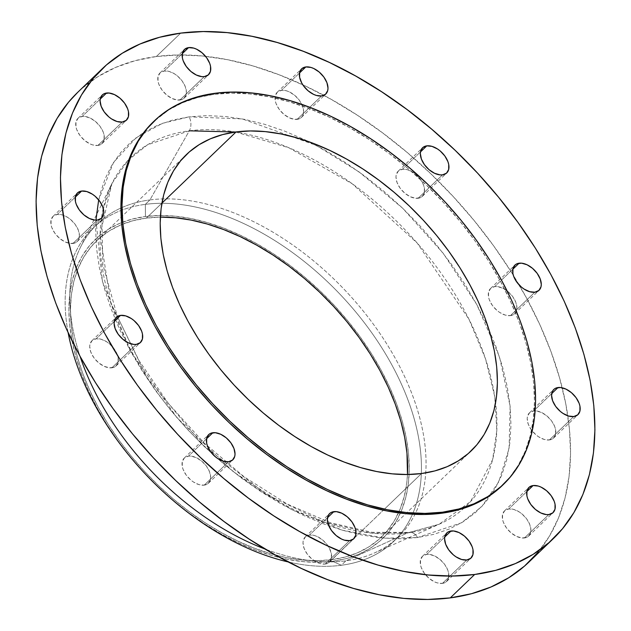 <?xml version="1.0" encoding="UTF-8"?>
<svg xmlns="http://www.w3.org/2000/svg" width="631" height="631" viewBox="0 0 631 631"><rect width="100%" height="100%" fill="white"/><g stroke="black" fill="none" stroke-linecap="round" stroke-linejoin="round"><path stroke-width="0.47" stroke-dasharray="3.15 2.37" d="M204.215 485.144A17.447 10.648 46.2 0 0 208.427 483.228A17.447 10.648 46.2 0 0 206.384 466.072A17.447 10.648 46.2 0 0 188.472 456.142L206.55 438.782L188.472 456.142L190.948 456.11L196.438 457.712L201.912 461.285L206.534 466.277L209.602 471.933L210.659 477.399L210.368 479.789L208.191 483.441L204.215 485.144L199.041 484.64L193.457 482.005L190.775 480.002L186.153 475.009L183.077 469.346L182.28 466.538L182.32 461.498L184.489 457.846L188.472 456.142A17.447 10.648 46.2 0 0 184.26 458.059A17.447 10.648 46.2 0 0 186.303 475.214A17.447 10.648 46.2 0 0 204.215 485.144L228.588 461.742L204.215 485.144M111.9 367.794A17.447 10.648 46.2 0 0 116.112 365.877A17.447 10.648 46.2 0 0 114.069 348.722A17.447 10.648 46.2 0 0 96.157 338.792L114.235 321.439L96.157 338.792L101.331 339.297L106.915 341.931L109.597 343.934L114.219 348.927L117.295 354.59L118.092 357.398L118.052 362.439L115.883 366.09L114.085 367.21L109.423 367.826L103.934 366.225L98.46 362.651L93.838 357.659L90.769 352.003L89.712 346.537L90.004 344.147L92.181 340.495L96.157 338.792A17.447 10.648 46.2 0 0 91.945 340.708A17.447 10.648 46.2 0 0 93.987 357.864A17.447 10.648 46.2 0 0 111.9 367.794L136.28 344.392L111.9 367.794M72.991 243.456A17.447 10.648 46.2 0 0 77.203 241.539A17.447 10.648 46.2 0 0 75.16 224.384A17.447 10.648 46.2 0 0 57.24 214.453L75.318 197.101L57.24 214.453L62.422 214.958L68.006 217.592L70.688 219.596L75.31 224.589L78.378 230.252L79.435 235.71L78.307 240.143L76.966 241.752L75.168 242.872L70.506 243.487L65.017 241.886L59.551 238.313L54.929 233.32L51.852 227.665L51.056 224.849L51.095 219.809L53.264 216.157L57.24 214.453A17.447 10.648 46.2 0 0 53.036 216.37A17.447 10.648 46.2 0 0 55.078 233.525A17.447 10.648 46.2 0 0 72.991 243.456L97.363 220.053L72.991 243.456M97.9 145.445A17.447 10.648 46.2 0 0 102.112 143.529A17.447 10.648 46.2 0 0 100.069 126.374A17.447 10.648 46.2 0 0 82.156 116.443L100.234 99.083L82.156 116.443L84.641 116.412L90.123 118.013L95.596 121.586L100.219 126.579L103.295 132.234L104.091 135.042L104.052 140.09L101.875 143.742L97.9 145.445L92.725 144.941L89.933 143.868L84.459 140.303L79.837 135.302L76.761 129.647L75.965 126.839L76.004 121.791L78.181 118.147L82.156 116.443A17.447 10.648 46.2 0 0 77.944 118.36A17.447 10.648 46.2 0 0 79.987 135.515A17.447 10.648 46.2 0 0 97.9 145.445L122.272 122.043L97.9 145.445M179.961 100.013A17.447 10.648 46.2 0 0 184.173 98.097A17.447 10.648 46.2 0 0 182.13 80.942A17.447 10.648 46.2 0 0 164.218 71.011L182.296 53.659L164.218 71.011L169.392 71.516L174.976 74.15L177.658 76.154L182.28 81.147L185.348 86.81L186.405 92.268L186.113 94.658L183.936 98.31L182.146 99.43L177.477 100.045L171.995 98.444L166.521 94.871L161.899 89.878L158.823 84.223L158.026 81.415L158.065 76.367L160.242 72.715L164.218 71.011A17.447 10.648 46.2 0 0 160.006 72.928A17.447 10.648 46.2 0 0 162.049 90.083A17.447 10.648 46.2 0 0 179.961 100.013L204.334 76.611L179.961 100.013M297.185 119.346A17.447 10.648 46.2 0 0 301.397 117.429A17.447 10.648 46.2 0 0 299.354 100.274A17.447 10.648 46.2 0 0 281.434 90.343L299.512 72.991L281.434 90.343L286.616 90.848L289.408 91.921L294.882 95.486L299.504 100.487L302.572 106.142L303.629 111.6L302.501 116.033L301.161 117.642L299.362 118.762L294.701 119.377L289.211 117.776L283.745 114.203L279.123 109.21L276.047 103.555L275.25 100.747L275.29 95.699L277.459 92.047L281.434 90.343A17.447 10.648 46.2 0 0 277.23 92.26A17.447 10.648 46.2 0 0 279.273 109.415A17.447 10.648 46.2 0 0 297.185 119.346L321.558 95.951L297.185 119.346M418.156 198.26A17.447 10.648 46.2 0 0 422.368 196.344A17.447 10.648 46.2 0 0 420.325 179.188A17.447 10.648 46.2 0 0 402.412 169.258L420.491 151.905L402.412 169.258L407.587 169.763L413.171 172.397L415.853 174.401L420.475 179.393L423.551 185.057L424.347 187.864L424.308 192.905L422.131 196.556L420.341 197.677L415.671 198.292L410.189 196.691L404.716 193.118L400.093 188.125L397.025 182.469L395.968 177.003L396.26 174.613L398.437 170.962L402.412 169.258A17.447 10.648 46.2 0 0 398.2 171.175A17.447 10.648 46.2 0 0 400.243 188.33A17.447 10.648 46.2 0 0 418.156 198.26L442.528 174.858L418.156 198.26M510.471 315.61A17.447 10.648 46.2 0 0 514.683 313.694A17.447 10.648 46.2 0 0 512.64 296.538A17.447 10.648 46.2 0 0 494.72 286.608L512.798 269.248L494.72 286.608L497.204 286.577L502.694 288.178L508.16 291.751L512.79 296.744L515.858 302.399L516.915 307.865L515.787 312.298L514.446 313.907L510.471 315.61L505.297 315.106L499.713 312.471L497.031 310.468L492.409 305.475L489.333 299.812L488.536 297.004L488.575 291.964L490.744 288.312L494.72 286.608A17.447 10.648 46.2 0 0 490.516 288.525A17.447 10.648 46.2 0 0 492.559 305.68A17.447 10.648 46.2 0 0 510.471 315.61L534.843 292.208L510.471 315.61M549.38 439.949A17.447 10.648 46.2 0 0 553.592 438.032A17.447 10.648 46.2 0 0 551.549 420.877A17.447 10.648 46.2 0 0 533.637 410.947L551.715 393.586L533.637 410.947L536.121 410.915L541.603 412.516L547.077 416.089L551.699 421.082L554.775 426.737L555.572 429.545L555.532 434.593L553.363 438.245L549.38 439.949L544.206 439.444L538.622 436.81L535.94 434.806L531.318 429.814L528.25 424.15L527.193 418.692L527.484 416.302L529.661 412.65L533.637 410.947A17.447 10.648 46.2 0 0 529.425 412.863A17.447 10.648 46.2 0 0 531.468 430.019A17.447 10.648 46.2 0 0 549.38 439.949L573.76 416.547L549.38 439.949M524.471 537.959A17.447 10.648 46.2 0 0 528.683 536.042A17.447 10.648 46.2 0 0 526.64 518.887A17.447 10.648 46.2 0 0 508.728 508.957L526.806 491.604L508.728 508.957L513.902 509.462L519.487 512.096L522.168 514.099L526.79 519.092L529.859 524.755L530.916 530.214L530.624 532.603L528.447 536.255L526.656 537.375L521.987 537.991L516.505 536.389L511.031 532.816L506.409 527.824L503.333 522.168L502.536 519.36L502.576 514.312L504.753 510.66L508.728 508.957A17.447 10.648 46.2 0 0 504.516 510.873A17.447 10.648 46.2 0 0 506.559 528.029A17.447 10.648 46.2 0 0 524.471 537.959L548.844 514.557L524.471 537.959M325.186 564.051A17.447 10.648 46.2 0 0 329.398 562.142A17.447 10.648 46.2 0 0 327.355 544.987A17.447 10.648 46.2 0 0 309.442 535.049L327.521 517.696L309.442 535.049L314.617 535.553L317.409 536.626L322.883 540.199L327.505 545.192L329.272 547.984L331.378 553.655L331.338 558.703L329.169 562.355L325.186 564.051L320.012 563.554L317.219 562.481L311.746 558.908L307.123 553.915L304.055 548.26L302.998 542.802L303.29 540.404L305.467 536.752L309.442 535.049A17.447 10.648 46.2 0 0 305.23 536.965A17.447 10.648 46.2 0 0 307.273 554.121A17.447 10.648 46.2 0 0 325.186 564.051L349.566 540.657L325.186 564.051M442.41 583.391A17.447 10.648 46.2 0 0 446.622 581.474A17.447 10.648 46.2 0 0 444.579 564.319A17.447 10.648 46.2 0 0 426.666 554.389L444.745 537.028L426.666 554.389L429.151 554.357L434.633 555.958L440.107 559.531L444.729 564.524L447.805 570.179L448.602 572.987L448.562 578.035L446.385 581.687L442.41 583.391L437.236 582.886L434.443 581.814L428.97 578.248L424.347 573.248L421.271 567.592L420.475 564.784L420.514 559.736L422.691 556.085L426.666 554.389A17.447 10.648 46.2 0 0 422.454 556.305A17.447 10.648 46.2 0 0 424.497 573.461A17.447 10.648 46.2 0 0 442.41 583.391L466.782 559.989L442.41 583.391M235.615 132.005L288.738 147.709L352.208 183.771L417.194 243.045L468.943 319.176L485.515 358.842L494.743 396.591L496.81 430.594L492.598 459.66L470.56 501.598L439.081 524.274L407.61 532.903A241.87 147.575 -133.8 0 1 355.837 530.75A241.87 147.575 -133.8 0 1 103.255 208.404A241.87 147.575 -133.8 0 1 111.932 183.534A241.87 147.575 -133.8 0 1 129 159.304A241.87 147.575 -133.8 0 1 189.3 130.822A11.634 8.408 -97.5 0 0 189.103 116.853A11.634 8.408 82.5 0 1 189.3 130.822L149.941 199.924L145.327 204.357L145.445 216.496A207.418 126.555 46.2 0 0 96.898 407.508A207.418 126.555 46.2 0 0 332.663 561.298L341.284 565.273A217.111 132.471 -133.8 0 1 288.272 561.961A217.111 132.471 46.2 0 0 341.284 565.273L345.898 560.841A217.111 132.471 -133.8 0 1 265.115 549.073A217.111 132.471 46.2 0 0 345.898 560.841L407.61 532.903A11.634 8.408 82.5 0 1 409.44 532.39A11.634 8.408 82.5 0 1 417.525 537.549L461.521 522.776L481.974 506.33L498.75 481.855L509.091 448.404L510.1 406.151L499.531 356.965L476.76 304.489L443.309 253.41L402.61 208.175L358.897 171.782L316.013 145.296L242.233 118.904L189.103 116.853L206.652 115.639L225.133 116.467L244.371 119.314L264.168 124.173L284.352 130.988L304.71 139.688L325.06 150.194L345.196 162.404L364.931 176.199L384.074 191.453L402.436 208.017L419.852 225.724L436.131 244.41L451.141 263.892L464.724 283.982L476.76 304.489L487.116 325.217L495.706 345.962L502.442 366.532L507.261 386.716L510.116 406.332L510.976 425.184L509.84 443.088L506.717 459.881L501.629 475.395L494.633 489.482L485.799 502.008L475.206 512.845L462.957 521.9L449.169 529.078L433.97 534.307L417.525 537.549L399.975 538.764L381.495 537.935L362.257 535.088L342.452 530.229L322.275 523.414L301.918 514.715L281.568 504.208L261.431 491.999L241.697 478.203L222.554 462.949L204.192 446.385L186.776 428.678L170.488 409.992L155.486 390.51L141.896 370.421L129.868 349.913L119.511 329.185L110.922 308.441L104.186 287.87L99.367 267.686L96.511 248.07L95.652 229.219L96.788 211.314L99.911 194.522L104.998 179.007L111.995 164.92L120.829 152.394L131.422 141.557L143.671 132.502L157.458 125.324L172.649 120.087L189.103 116.853L162.451 123.329L136.264 137.613L113.541 162.396L98.673 199.877M68.132 332.679A217.111 132.471 -133.8 0 1 120.923 210.502A217.111 132.471 -133.8 0 1 145.327 204.357A217.111 132.471 46.2 0 0 120.923 210.502A217.111 132.471 46.2 0 0 92.938 228.201A217.111 132.471 46.2 0 0 68.132 332.679M80.074 356.341A217.111 132.471 -133.8 0 1 97.553 223.768A217.111 132.471 -133.8 0 1 149.941 199.924A217.111 132.471 46.2 0 0 80.484 247.242A217.111 132.471 46.2 0 0 80.074 356.341M528.865 562.118A325.667 198.702 46.2 0 0 562.229 387.797A325.667 198.702 46.2 0 0 205.532 56.301A325.667 198.702 46.2 0 0 156.338 56.514L180.718 33.112L156.338 56.514A325.667 198.702 46.2 0 0 77.763 92.284M502.221 485.586A252.006 153.759 46.2 0 0 472.722 237.777A252.006 153.759 46.2 0 0 213.956 94.334L215.068 93.278L213.956 94.334A252.006 153.759 46.2 0 0 153.152 122.02M331.788 559.689A205.485 125.372 46.2 0 0 381.369 537.115A205.485 125.372 46.2 0 0 407.484 474.512L406.743 482.991L404.211 496.621L400.078 509.217L394.399 520.662L387.221 530.829L378.624 539.631L368.678 546.982L357.477 552.803L345.141 557.055L331.788 559.689L383.348 510.187L331.788 559.689L317.535 560.675L302.533 560.005L286.916 557.686L270.841 553.742L254.451 548.213L237.919 541.146L221.402 532.619L205.051 522.705L189.024 511.496L173.486 499.113L158.57 485.665L144.436 471.286L131.209 456.118L119.022 440.296L107.996 423.985L98.231 407.334L89.815 390.502L82.842 373.662L77.376 356.965L73.464 340.574L71.145 324.649L70.443 309.34L71.366 294.803L73.906 281.166L78.031 268.569L83.71 257.132L90.888 246.966L99.493 238.163L109.439 230.812L120.631 224.983L132.967 220.732L146.321 218.105L161.915 203.135L146.321 218.105A205.485 125.372 46.2 0 0 96.748 240.671A205.485 125.372 46.2 0 0 120.797 442.725A205.485 125.372 46.2 0 0 331.788 559.689M160.361 217.119A205.485 125.372 46.2 0 0 146.321 218.105L160.574 217.119M421.524 473.526L383.348 510.187L421.524 473.526M502.331 485.476L509.398 477.864L518.201 465.394L525.166 451.37L530.229 435.918L533.345 419.197L534.473 401.363L533.613 382.591L530.774 363.062L525.978 342.964L519.266 322.48L510.716 301.823L500.399 281.181L488.418 260.761L474.891 240.758L459.952 221.355L443.727 202.748L426.39 185.12L408.107 168.627L389.043 153.436L369.395 139.696L349.337 127.541L329.082 117.074L308.804 108.414L288.706 101.63L268.995 96.795L249.837 93.948L231.435 93.128L213.956 94.334L197.574 97.56L182.446 102.774L168.722 109.92L153.262 121.909M538.148 552.149L549.514 536.034L558.522 517.909L565.06 497.938L569.083 476.334L570.55 453.287L569.438 429.025L565.762 403.785L559.563 377.811L550.895 351.349L539.844 324.649L526.514 297.974L511.031 271.582L493.552 245.727L474.236 220.661L453.279 196.612L430.87 173.825L407.24 152.513L382.607 132.889L357.209 115.134L331.299 99.414L305.112 85.895L278.91 74.695L252.944 65.932L227.46 59.685L202.709 56.009L178.928 54.952L156.338 56.514L135.176 60.679L115.623 67.414L97.876 76.651L82.117 88.301L77.905 92.142M189.3 130.822A241.87 147.575 -133.8 0 1 495.595 402.783A241.87 147.575 -133.8 0 1 463.974 508.2A241.87 147.575 -133.8 0 1 439.081 524.274A241.87 147.575 -133.8 0 1 407.61 532.903L345.898 560.841A217.111 132.471 46.2 0 0 374.144 553.095A217.111 132.471 46.2 0 0 414.961 514.32A217.111 132.471 46.2 0 0 358.81 305.68A217.111 132.471 46.2 0 0 149.941 199.924L189.3 130.822L147.449 144.822L127.959 160.392L111.932 183.534L80.484 247.242M149.941 199.924A217.111 132.471 -133.8 0 1 358.81 305.68A217.111 132.471 -133.8 0 1 414.961 514.32A217.111 132.471 -133.8 0 1 398.287 536.997A217.111 132.471 -133.8 0 1 345.898 560.841L341.284 565.273A217.111 132.471 46.2 0 0 393.673 541.43A217.111 132.471 46.2 0 0 412.493 514.194A217.111 132.471 46.2 0 0 351.633 307.1A217.111 132.471 46.2 0 0 145.327 204.357L149.941 199.924M145.327 204.357A217.111 132.471 -133.8 0 1 351.633 307.1A217.111 132.471 -133.8 0 1 412.493 514.194A217.111 132.471 -133.8 0 1 341.284 565.273L332.663 561.298A207.418 126.555 46.2 0 0 381.211 370.279A207.418 126.555 46.2 0 0 145.445 216.496L145.327 204.357M332.663 561.298L346.143 558.64L358.597 554.357L369.9 548.473L379.941 541.051L388.625 532.17L395.866 521.9L401.6 510.353L405.765 497.638L408.328 483.874L409.259 469.204L408.549 453.752L406.214 437.677L402.262 421.129L396.741 404.274L389.706 387.268L381.211 370.279L371.351 353.47L360.214 337.001L347.918 321.037L334.572 305.719L320.303 291.206L305.246 277.64L289.558 265.138L273.381 253.828L256.88 243.818L240.198 235.205L223.516 228.075L206.976 222.491L190.743 218.515L174.984 216.173L159.832 215.494L145.445 216.496L131.966 219.146L119.511 223.437L108.216 229.321L98.176 236.735L89.492 245.625L82.251 255.886L76.517 267.434L72.344 280.148L69.789 293.912L68.85 308.591L69.56 324.042L71.902 340.117L75.846 356.665L81.367 373.52L88.411 390.518L96.898 407.508L106.757 424.316L117.894 440.785L130.191 456.749L143.545 472.067L157.813 486.58L172.862 500.154L188.551 512.656L204.728 523.967L221.236 533.976L237.911 542.581L254.601 549.711L271.141 555.296L287.365 559.279L303.132 561.614L318.276 562.292L332.663 561.298M95.967 220.14L102.467 281.513L130.38 350.852L176.885 417.596L233.612 471.996L290.986 509.296L342.239 530.166L384.46 538.204L417.525 537.549A11.634 8.408 -97.5 0 0 409.44 532.39A11.634 8.408 -97.5 0 0 407.61 532.903L371.304 533.077L323.766 522.026L265.825 494.057L203.174 445.249L147.189 377.851L110.693 302.714L100.053 234.566L111.932 183.534L103.366 208.837L101.843 217.869L102.861 264.547L117.366 316.486L139.065 360.687L168.453 403.556L204.121 442.962L244.355 477.004L287.16 504.027L330.423 522.744L371.888 532.296L409.369 532.398L439.081 524.274L374.144 553.095M208.427 483.228L232.8 459.825M116.112 365.877L140.484 342.475M77.203 241.539L101.575 218.137M102.112 143.529L126.484 120.127M184.173 98.097L208.545 74.695M301.397 117.429L325.77 94.035M422.368 196.344L446.74 172.941M514.683 313.694L539.055 290.292M553.592 438.032L577.964 414.63M528.683 536.042L553.056 512.64M329.398 562.142L353.77 538.74M446.622 581.474L470.994 558.072M97.553 223.768L92.938 228.201M381.369 537.115L471.105 450.96M96.748 240.671L186.484 154.508M398.287 536.997L393.673 541.43M422.454 556.305L446.827 532.903M305.23 536.965L329.603 513.571M504.516 510.873L528.888 487.471M529.425 412.863L553.797 389.461M490.516 288.525L514.888 265.123M398.2 171.175L422.573 147.772M277.23 92.26L301.602 68.858M160.006 72.928L184.378 49.526M77.944 118.36L102.317 94.958M53.036 216.37L77.408 192.968M91.945 340.708L116.317 317.306M184.26 458.059L208.632 434.656"/><path stroke-width="0.95" d="M212.844 432.74A17.447 10.648 -133.8 0 1 230.757 442.67A17.447 10.648 -133.8 0 1 232.8 459.825A17.447 10.648 -133.8 0 1 228.588 461.742L232.563 460.038L234.74 456.387L235.032 453.997L233.975 448.531L230.907 442.875L226.284 437.882L220.811 434.309L215.329 432.708L210.659 433.323L208.869 434.443L206.692 438.095L206.652 443.136L207.449 445.943L210.525 451.607L215.147 456.599L217.829 458.603L223.413 461.237L228.588 461.742A17.447 10.648 -133.8 0 1 210.675 451.812A17.447 10.648 -133.8 0 1 208.632 434.656A17.447 10.648 -133.8 0 1 212.844 432.74L206.55 438.782L212.844 432.74M120.529 315.39A17.447 10.648 -133.8 0 1 138.441 325.32A17.447 10.648 -133.8 0 1 140.484 342.475A17.447 10.648 -133.8 0 1 136.28 344.392L140.256 342.688L142.425 339.036L142.464 333.996L141.667 331.188L138.591 325.525L133.969 320.532L131.287 318.529L125.703 315.894L120.529 315.39L116.554 317.093L115.213 318.702L114.085 323.135L115.142 328.601L118.21 334.256L122.84 339.249L128.306 342.822L133.796 344.423L136.28 344.392A17.447 10.648 -133.8 0 1 118.36 334.462A17.447 10.648 -133.8 0 1 116.317 317.306A17.447 10.648 -133.8 0 1 120.529 315.39L114.235 321.439L120.529 315.39M81.62 191.051A17.447 10.648 -133.8 0 1 99.532 200.981A17.447 10.648 -133.8 0 1 101.575 218.137A17.447 10.648 -133.8 0 1 97.363 220.053L101.339 218.35L103.516 214.698L103.807 212.308L102.75 206.85L99.682 201.186L95.06 196.194L92.378 194.19L86.794 191.556L81.62 191.051L77.637 192.755L75.468 196.407L75.428 201.455L76.225 204.263L79.301 209.918L83.923 214.911L89.397 218.484L94.879 220.085L97.363 220.053A17.447 10.648 -133.8 0 1 79.451 210.123A17.447 10.648 -133.8 0 1 77.408 192.968A17.447 10.648 -133.8 0 1 81.62 191.051L75.318 197.101L81.62 191.051M106.529 93.041A17.447 10.648 -133.8 0 1 124.441 102.971A17.447 10.648 -133.8 0 1 126.484 120.127A17.447 10.648 -133.8 0 1 122.272 122.043L126.247 120.34L128.424 116.688L128.464 111.64L127.667 108.832L124.591 103.176L119.969 98.184L114.495 94.611L109.013 93.009L104.344 93.625L102.553 94.745L100.376 98.397L100.084 100.786L101.141 106.245L104.21 111.908L108.832 116.901L111.513 118.904L117.098 121.538L122.272 122.043A17.447 10.648 -133.8 0 1 104.36 112.113A17.447 10.648 -133.8 0 1 102.317 94.958A17.447 10.648 -133.8 0 1 106.529 93.041L100.234 99.083L106.529 93.041M188.59 47.609A17.447 10.648 -133.8 0 1 206.503 57.539A17.447 10.648 -133.8 0 1 208.545 74.695A17.447 10.648 -133.8 0 1 204.334 76.611L208.309 74.915L210.486 71.264L210.525 66.216L209.729 63.408L206.652 57.752L202.03 52.752L196.556 49.186L193.764 48.114L188.59 47.609L184.615 49.313L182.438 52.965L182.398 58.013L183.195 60.821L186.271 66.476L190.893 71.469L196.367 75.042L201.849 76.643L204.334 76.611A17.447 10.648 -133.8 0 1 186.421 66.681A17.447 10.648 -133.8 0 1 184.378 49.526A17.447 10.648 -133.8 0 1 188.59 47.609L182.296 53.659L188.59 47.609M305.814 66.949A17.447 10.648 -133.8 0 1 323.727 76.879A17.447 10.648 -133.8 0 1 325.77 94.035A17.447 10.648 -133.8 0 1 321.558 95.951L325.533 94.248L327.71 90.596L328.002 88.198L326.945 82.74L323.877 77.085L319.254 72.092L313.781 68.519L310.988 67.446L305.814 66.949L301.831 68.645L299.662 72.297L299.622 77.345L301.728 83.016L303.495 85.808L308.117 90.801L313.591 94.374L316.383 95.447L321.558 95.951A17.447 10.648 -133.8 0 1 303.645 86.013A17.447 10.648 -133.8 0 1 301.602 68.858A17.447 10.648 -133.8 0 1 305.814 66.949L299.512 72.991L305.814 66.949M426.785 145.856A17.447 10.648 -133.8 0 1 444.697 155.786A17.447 10.648 -133.8 0 1 446.74 172.941A17.447 10.648 -133.8 0 1 442.528 174.858L446.511 173.154L448.68 169.502L448.72 164.462L447.923 161.654L444.847 155.991L440.225 150.998L437.543 148.995L431.959 146.36L426.785 145.856L422.809 147.559L420.632 151.211L420.341 153.601L421.398 159.067L424.466 164.723L429.088 169.715L434.562 173.288L440.052 174.89L442.528 174.858A17.447 10.648 -133.8 0 1 424.616 164.928A17.447 10.648 -133.8 0 1 422.573 147.772A17.447 10.648 -133.8 0 1 426.785 145.856L420.491 151.905L426.785 145.856M519.1 263.206A17.447 10.648 -133.8 0 1 537.013 273.136A17.447 10.648 -133.8 0 1 539.055 290.292A17.447 10.648 -133.8 0 1 534.843 292.208L538.819 290.505L540.996 286.853L541.288 284.463L540.231 278.997L537.162 273.341L532.54 268.349L527.066 264.775L521.577 263.174L516.915 263.79L515.117 264.91L512.948 268.561L512.908 273.602L513.705 276.41L516.781 282.073L521.403 287.066L524.085 289.069L529.669 291.703L534.843 292.208A17.447 10.648 -133.8 0 1 516.931 282.278A17.447 10.648 -133.8 0 1 514.888 265.123A17.447 10.648 -133.8 0 1 519.1 263.206L512.798 269.248L519.1 263.206M558.009 387.544A17.447 10.648 -133.8 0 1 575.922 397.475A17.447 10.648 -133.8 0 1 577.964 414.63A17.447 10.648 -133.8 0 1 573.76 416.547L577.736 414.843L579.905 411.191L579.944 406.151L579.148 403.335L576.071 397.68L571.449 392.687L565.983 389.114L560.494 387.513L555.832 388.128L554.034 389.248L552.693 390.857L551.565 395.29L552.622 400.748L555.69 406.411L560.312 411.404L562.994 413.408L568.578 416.042L573.76 416.547A17.447 10.648 -133.8 0 1 555.84 406.616A17.447 10.648 -133.8 0 1 553.797 389.461A17.447 10.648 -133.8 0 1 558.009 387.544L551.715 393.586L558.009 387.544M533.1 485.554A17.447 10.648 -133.8 0 1 551.013 495.485A17.447 10.648 -133.8 0 1 553.056 512.64A17.447 10.648 -133.8 0 1 548.844 514.557L552.819 512.853L554.996 509.209L555.035 504.161L554.239 501.353L551.163 495.698L546.541 490.697L541.067 487.132L538.275 486.059L533.1 485.554L529.125 487.258L526.948 490.91L526.909 495.958L527.705 498.766L530.781 504.421L535.403 509.414L540.877 512.987L546.359 514.588L548.844 514.557A17.447 10.648 -133.8 0 1 530.931 504.626A17.447 10.648 -133.8 0 1 528.888 487.471A17.447 10.648 -133.8 0 1 533.1 485.554L526.806 491.604L533.1 485.554M333.815 511.654A17.447 10.648 -133.8 0 1 351.727 521.585A17.447 10.648 -133.8 0 1 353.77 538.74A17.447 10.648 -133.8 0 1 349.566 540.657L353.541 538.953L355.71 535.301L355.75 530.253L354.953 527.445L351.877 521.79L347.255 516.797L341.789 513.224L336.299 511.623L331.638 512.238L329.839 513.358L328.499 514.967L327.371 519.4L328.428 524.858L331.496 530.513L336.118 535.514L341.592 539.079L344.384 540.152L349.566 540.657A17.447 10.648 -133.8 0 1 331.646 530.726A17.447 10.648 -133.8 0 1 329.603 513.571A17.447 10.648 -133.8 0 1 333.815 511.654L327.521 517.696L333.815 511.654M451.039 530.986A17.447 10.648 -133.8 0 1 468.951 540.917A17.447 10.648 -133.8 0 1 470.994 558.072A17.447 10.648 -133.8 0 1 466.782 559.989L470.758 558.285L472.935 554.633L472.974 549.585L472.177 546.777L469.101 541.122L464.479 536.129L459.005 532.556L453.523 530.955L448.854 531.57L447.063 532.69L444.887 536.342L444.595 538.732L445.652 544.19L448.72 549.853L453.342 554.846L456.024 556.85L461.608 559.484L466.782 559.989A17.447 10.648 -133.8 0 1 448.87 550.058A17.447 10.648 -133.8 0 1 446.827 532.903A17.447 10.648 -133.8 0 1 451.039 530.986L444.745 537.028L451.039 530.986M189.3 130.822L235.615 132.005M288.272 561.961A217.111 132.471 -133.8 0 1 68.132 332.679A217.111 132.471 46.2 0 0 288.272 561.961M265.115 549.073A217.111 132.471 -133.8 0 1 80.074 356.341A217.111 132.471 46.2 0 0 265.115 549.073M180.718 33.112L203.3 31.55L227.081 32.607L251.832 36.282L277.317 42.529L303.282 51.3L329.485 62.493L355.671 76.012L381.589 91.732L406.979 109.486L431.612 129.11L455.251 150.423L477.651 173.209L498.608 197.258L517.925 222.325L535.403 248.18L550.887 274.572L564.217 301.247L575.267 327.946L583.935 354.409L590.135 380.39L593.81 405.63L594.923 429.885L593.455 452.932L589.433 474.544L582.894 494.507L573.894 512.632L562.521 528.746L548.883 542.699L533.124 554.349L515.377 563.586L495.824 570.321L474.662 574.486A325.667 198.702 -133.8 0 1 140.256 389.114A325.667 198.702 -133.8 0 1 102.135 68.882A325.667 198.702 -133.8 0 1 180.718 33.112A325.667 198.702 -133.8 0 1 515.117 218.484A325.667 198.702 -133.8 0 1 553.237 538.716A325.667 198.702 -133.8 0 1 474.662 574.486L452.072 576.048L428.291 574.991L403.54 571.315L378.056 565.068L352.09 556.305L325.888 545.105L299.701 531.586L273.791 515.866L248.393 498.111L223.76 478.487L200.13 457.175L177.721 434.388L156.764 410.339L137.448 385.273L119.969 359.418L104.486 333.026L91.156 306.35L80.105 279.651L71.437 253.189L65.238 227.215L61.562 201.975L60.45 177.713L61.917 154.666L65.939 133.062L72.478 113.091L81.486 94.965L92.852 78.851L106.489 64.898L122.256 53.249L139.995 44.012L159.548 37.276L180.718 33.112M102.135 68.882L77.763 92.284A325.667 198.702 46.2 0 0 115.883 412.516A325.667 198.702 46.2 0 0 450.282 597.888L474.662 574.486L450.282 597.888A325.667 198.702 46.2 0 0 528.865 562.118L553.237 538.716M442.52 512.198A252.006 153.759 -133.8 0 1 183.763 368.756A252.006 153.759 -133.8 0 1 154.264 120.955A252.006 153.759 -133.8 0 1 215.068 93.278L232.539 92.063L250.949 92.891L270.1 95.731L289.818 100.566L309.908 107.349L330.187 116.009L350.45 126.476L370.5 138.631L390.155 152.371L409.219 167.562L427.502 184.055L444.839 201.683L461.056 220.29L476.003 239.693L489.53 259.696L501.503 280.125L511.82 300.758L520.378 321.424L527.082 341.899L531.878 361.997L534.725 381.534L535.585 400.306L534.449 418.132L531.341 434.854L526.278 450.305L519.313 464.329L510.511 476.807L499.957 487.597L487.763 496.613L474.031 503.759L458.903 508.972L442.52 512.198L425.049 513.405L406.64 512.585L387.489 509.745L367.77 504.91L347.681 498.127L327.402 489.459L307.139 479L287.089 466.837L267.434 453.097L248.377 437.906L230.086 421.421L212.75 403.785L196.533 385.178L181.586 365.783L168.059 345.772L156.086 325.351L145.769 304.71L137.211 284.053L130.507 263.577L125.711 243.471L122.864 223.942L122.004 205.17L123.14 187.336L126.247 170.615L131.311 155.163L138.276 141.139L147.078 128.669L157.632 117.871L169.826 108.855L183.558 101.709L198.686 96.504L215.068 93.278A252.006 153.759 -133.8 0 1 473.834 236.72A252.006 153.759 -133.8 0 1 503.325 484.521A252.006 153.759 -133.8 0 1 442.52 512.198L441.416 513.263L442.52 512.198M154.264 120.955L153.152 122.02A252.006 153.759 46.2 0 0 182.651 369.821A252.006 153.759 46.2 0 0 441.416 513.263A252.006 153.759 46.2 0 0 502.221 485.586L503.325 484.521M407.484 474.512A205.485 125.372 46.2 0 0 329.492 302.068A205.485 125.372 46.2 0 0 160.361 217.119L175.576 217.79L191.193 220.109L207.276 224.044L223.658 229.581L240.19 236.641L256.714 245.175L273.065 255.09L289.085 266.29L304.631 278.673L319.538 292.121L333.673 306.5L346.9 321.668L359.086 337.49L370.113 353.802L379.886 370.452L388.294 387.284L395.266 404.132L400.74 420.83L404.652 437.22L406.971 453.145L407.484 474.512M421.524 473.526L421.524 473.526A205.485 125.372 -133.8 0 1 210.533 356.57A205.485 125.372 -133.8 0 1 186.484 154.508A205.485 125.372 -133.8 0 1 236.065 131.942A205.485 125.372 -133.8 0 1 447.056 248.906A205.485 125.372 -133.8 0 1 471.105 450.96A205.485 125.372 -133.8 0 1 421.524 473.526L434.885 470.9L447.221 466.648L458.414 460.819L468.36 453.468L476.965 444.666L484.135 434.499L489.814 423.062L493.947 410.465L496.487 396.828L497.409 382.291L496.707 366.982L494.388 351.057L490.476 334.667L485.01 317.969L478.03 301.129L469.622 284.297L459.857 267.647L448.822 251.327L436.636 235.513L423.417 220.337L409.282 205.966L394.367 192.518L378.829 180.135L362.801 168.927L346.451 159.012L329.926 150.486L313.394 143.418L297.012 137.889L280.937 133.946L265.32 131.627L250.31 130.956L236.065 131.942L161.915 203.135L236.065 131.942L222.704 134.577L210.368 138.82L199.175 144.649L189.229 152L180.624 160.802L173.454 170.969L167.775 182.406L163.642 195.011L161.102 208.64L160.179 223.185L160.881 238.486L163.2 254.411L167.112 270.802L172.586 287.499L179.559 304.347L187.967 321.179L197.732 337.83L208.766 354.141L220.953 369.963L234.172 385.131L248.306 399.51L263.222 412.958L278.76 425.341L294.787 436.542L311.138 446.456L327.663 454.99L344.195 462.05L360.577 467.587L376.652 471.523L392.269 473.842L407.279 474.512L421.524 473.526M153.262 121.909L145.974 129.734L137.172 142.204L130.207 156.228L125.143 171.679L122.028 188.401L120.9 206.234L121.759 225.007L124.599 244.536L129.394 264.634L136.107 285.117L144.657 305.775L154.974 326.416L166.955 346.837L180.482 366.84L195.429 386.243L211.645 404.85L228.982 422.486L247.265 438.971L266.329 454.162L285.977 467.902L306.035 480.065L326.298 490.524L346.569 499.184L366.666 505.967L386.385 510.802L405.536 513.65L423.937 514.47L441.416 513.263L457.798 510.037L472.927 504.824L486.651 497.678L502.331 485.476M77.905 92.142L68.479 102.254L57.105 118.368L48.106 136.493L41.567 156.456L37.544 178.068L36.077 201.115L37.19 225.37L40.865 250.61L47.065 276.591L55.733 303.054L66.783 329.753L80.113 356.428L95.596 382.82L113.075 408.675L132.392 433.742L153.349 457.79L175.749 480.577L199.388 501.89L224.021 521.514L249.411 539.268L275.329 554.988L301.515 568.507L327.718 579.7L353.683 588.471L379.168 594.717L403.919 598.393L427.7 599.45L450.282 597.888L471.452 593.724L491.005 586.988L508.744 577.751L524.511 566.102L538.148 552.149M98.673 199.877L95.967 220.14"/></g></svg>
